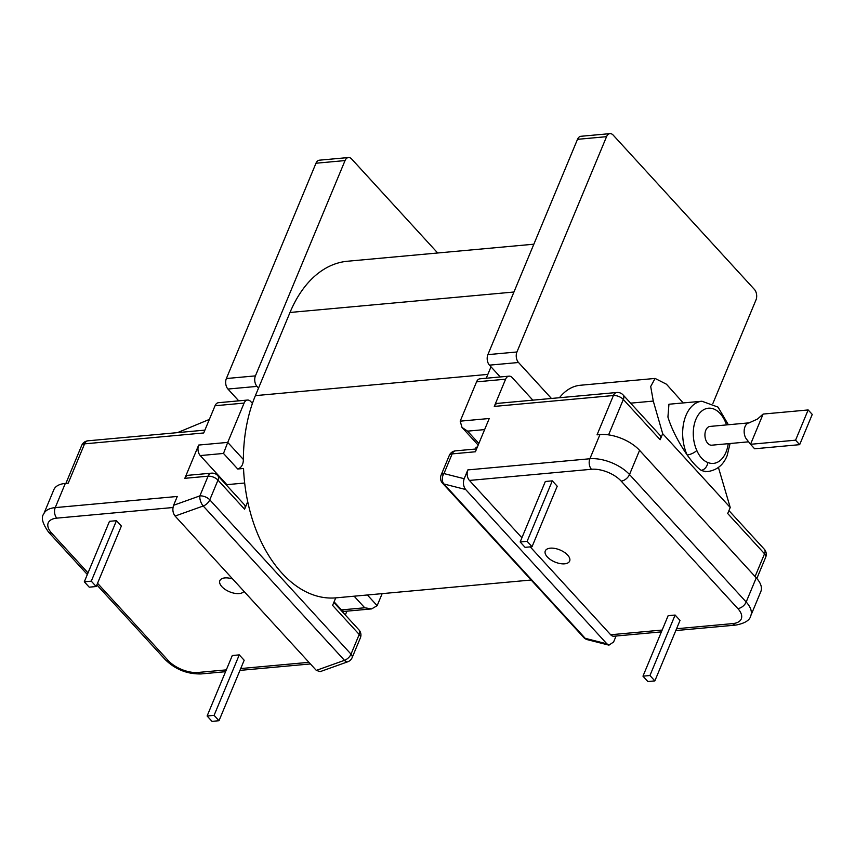 <?xml version="1.0" encoding="UTF-8"?>
<svg xmlns="http://www.w3.org/2000/svg" width="855" height="855" viewBox="0 0 855 855"><rect width="100%" height="100%" fill="white"/><g stroke="black" fill="none" stroke-linecap="round" stroke-linejoin="round"><path stroke-width="1.28" d="M726.504 424.914A27.713 17.549 84.8 0 0 711.467 408.348A27.713 17.549 84.8 0 0 695.885 419.367A27.713 17.549 84.8 0 0 696.804 450.457A7.545 2.8 155.6 0 1 687.153 454.978A35.258 22.326 -95.2 0 1 685.977 415.423A35.258 22.326 -95.2 0 1 701.912 401.23L668.941 404.233L667.926 417.069C671.699 429.167 678.111 441.8 687.153 454.978C692.529 462.534 697.21 467.642 701.175 470.303A7.545 5.536 -67.6 0 0 707.833 462.502A27.713 17.549 84.8 0 0 725.97 452.242A27.713 17.549 84.8 0 0 728.225 443.692M567.645 555.077A13.199 6.541 -157.4 0 0 554.938 548.45A13.199 6.541 -157.4 0 0 545.287 550.93A13.199 6.541 -157.4 0 0 547.307 556.926A13.199 6.541 -157.4 0 0 560.004 563.552A13.199 6.541 -157.4 0 0 569.654 561.072A13.199 6.541 -157.4 0 0 567.645 555.077M232.688 579.017A13.199 6.541 -157.4 0 0 219.853 580.673A13.199 6.541 -157.4 0 0 221.862 586.669A13.199 6.541 -157.4 0 0 234.035 593.188A13.199 6.541 -157.4 0 0 243.953 591.318M749.162 422.84L710.067 426.421A9.426 5.974 84.8 0 0 705.813 430.215A9.426 5.974 84.8 0 0 705.909 440.282A9.426 5.974 84.8 0 0 711.788 445.188L748.617 441.821M749.301 422.83A9.426 5.974 84.8 0 0 749.033 422.862A9.426 5.974 84.8 0 0 745.036 426.624A9.426 5.974 84.8 0 0 746.062 438.54A9.426 5.974 84.8 0 0 746.714 439.438L747.858 440.849M675.119 615.055L668.14 615.686L642.971 676.166L647.876 681.531L654.855 680.901L680.024 620.42L675.119 615.055L649.939 675.525L642.971 676.166M676.572 628.735L732.692 623.605A22.625 11.211 -157.4 0 0 737.844 608.589L621.179 481.109A22.625 11.211 -157.4 0 0 591.457 469.277L469.427 480.435L521.903 537.774M530.228 546.869L610.652 634.752L662.165 630.05M552.309 480.852L545.33 481.493L520.161 541.974L525.066 547.339L532.045 546.708L557.214 486.228L552.309 480.852L527.129 541.333L520.161 541.974M116.451 520.684L109.483 521.326L84.303 581.806L89.219 587.171L96.188 586.53L121.367 526.049L116.451 520.684L91.282 581.165L84.303 581.806M239.261 654.877L232.293 655.518L207.113 715.998L212.029 721.364L218.998 720.722L244.177 660.252L239.261 654.877L214.092 715.357L207.113 715.998M696.804 450.457C699.55 456.72 703.227 460.738 707.833 462.502M209.347 419.42L177.477 432.63M683.209 402.929L666.44 384.205L655.09 378.434L650.698 386.513L653.284 401.081L662.678 433.677L730.223 507.485L718.424 467.439M701.175 470.303L705.172 471.725L708.325 471.447A35.258 22.326 -95.2 0 1 701.175 470.303M532.847 400.161L512.22 377.621A7.545 4.777 84.8 0 0 509.014 376.157A7.545 4.777 84.8 0 0 505.604 379.193L494.276 406.414A7.545 4.777 -95.2 0 1 497.685 403.368L616.818 392.488A7.545 4.777 84.8 0 0 613.409 395.523L494.276 406.414M712.878 403.496L755.98 299.945A7.545 4.777 84.8 0 0 754.399 289.418L613.174 135.101A7.545 4.777 84.8 0 0 609.968 133.637A7.545 4.777 84.8 0 0 606.558 136.672L516.933 351.982A7.545 4.777 84.8 0 0 518.515 362.499L551.422 398.462M655.09 378.434L580.321 385.263A62.212 39.405 84.8 0 0 559.448 397.725M65.311 483.428L55.244 507.614A30.16 14.941 22.6 0 0 43.765 513.919L53.833 489.723A30.16 14.941 22.6 0 1 65.311 483.428L68.218 483.161L84.581 443.852A7.545 4.777 -95.2 0 1 87.99 440.806A7.545 7.545 0 0 0 81.706 445.423A7.545 3.741 22.6 0 1 84.581 443.852L203.714 432.961L215.043 405.74A7.545 4.777 -95.2 0 1 218.453 402.705L247.501 400.055A7.545 4.777 84.8 0 0 244.092 403.09L215.043 405.74M238.748 400.856L227.943 389.046A7.545 4.777 -95.2 0 1 226.372 378.53L315.987 163.23A7.545 4.777 -95.2 0 1 319.396 160.184L348.455 157.534A7.545 4.777 -95.2 0 1 351.662 158.998L437.685 252.995M533.851 244.199L347.504 261.235A127.256 80.605 84.8 0 0 290.005 312.47L255.389 395.63A127.256 80.605 84.8 0 0 252.428 403.4A127.256 80.605 84.8 0 0 243.376 459.488C243.29 464.564 241.399 467.738 237.733 469.01L223.497 453.449L200.252 455.576A7.545 4.777 -95.2 0 1 198.681 445.06L227.729 442.398L244.092 403.09M237.733 469.01L243.547 468.476A127.256 80.605 84.8 0 0 247.715 501.703A127.256 80.605 84.8 0 0 335.726 597.869A127.256 80.605 84.8 0 0 336.047 597.848L531.137 580.021M477.336 447.112L476 447.229L476.887 448.202M476 447.229A127.256 80.605 84.8 0 0 476.075 448.982M518.515 362.499L489.455 365.149L490.994 366.827L487.842 374.394A127.256 80.605 84.8 0 0 486.313 378.231M490.994 366.827L500.261 376.959M505.604 379.193L476.556 381.854L460.193 421.162L489.242 418.501L475.401 451.771L452.156 453.887L443.959 473.585L464.18 478.715L467.845 469.908L589.886 458.761L599.954 434.564L597.047 434.832L613.409 395.523A7.545 3.741 22.6 0 1 623.316 399.467L608.578 434.874M476.556 381.854A7.545 4.777 -95.2 0 1 479.954 378.808L509.014 376.157M489.455 365.149A7.545 4.777 -95.2 0 1 487.884 354.633L516.933 351.982M609.968 133.637L580.908 136.287A7.545 4.777 84.8 0 0 577.499 139.333L487.884 354.633M623.071 394.903L659.91 435.163A7.545 4.478 137.5 0 1 660.167 439.727L623.316 399.467A7.545 4.478 137.5 0 0 623.071 394.903A7.545 7.545 0 0 0 616.818 392.488M662.678 433.677L660.167 439.727M599.954 434.564A30.16 14.941 22.6 0 1 639.572 450.339L629.504 474.525L746.18 602.016L756.248 577.82L639.572 450.339M756.248 577.82A30.16 14.941 22.6 0 1 760.843 591.542L750.776 615.728A30.16 14.941 22.6 0 0 746.18 602.016A7.545 4.478 -42.5 0 1 737.844 608.589M616.081 636.013L613.601 641.987L608.952 645.151L606.879 643.826L465.644 489.509L443.969 484.005A7.545 5.643 -75.8 0 1 443.959 473.585A7.545 3.741 -157.4 0 0 441.084 475.156A7.545 7.545 0 0 0 442.484 483.15A7.545 4.478 137.5 0 0 443.969 484.005L585.205 638.322L606.879 643.826M247.501 400.055A7.545 4.777 84.8 0 1 250.707 401.519L252.428 403.4M335.726 597.869L332.606 605.383L359.207 634.463L351.02 654.15L209.785 499.833L217.982 480.136L244.594 509.217L247.715 501.703M382.164 593.627L377.151 605.671L371.658 608.899L364.732 607.777L354.13 596.192M346.916 611.165L345.324 614.991M371.658 608.899L344.683 611.368A7.545 4.777 -95.2 0 1 341.487 609.904L334.091 601.824M172.988 507.517L56.815 518.141A7.545 4.777 -95.2 0 1 55.244 507.614L177.274 496.466L173.608 505.273L199.878 495.889A7.545 3.506 70.3 0 0 203.234 506L175.083 516.057L316.307 670.384L344.458 660.327A7.545 3.506 70.3 0 0 347.739 661.791A7.545 7.545 0 0 0 352.164 657.581A7.545 3.741 -157.4 0 0 351.02 654.15A7.545 4.478 -42.5 0 1 344.458 660.327L203.234 506A7.545 4.478 -42.5 0 0 209.785 499.833A7.545 3.741 22.6 0 0 199.878 495.889L208.075 476.192L184.83 478.319L198.681 445.06M226.607 485.277L226.864 484.657L244.669 483.022M184.83 478.319A7.545 4.777 -95.2 0 1 188.239 475.284L211.484 473.157A7.545 4.777 84.8 0 0 208.075 476.192A7.545 3.741 22.6 0 1 217.982 480.136A7.545 4.478 137.5 0 0 217.736 475.583L244.338 504.653A7.545 4.478 137.5 0 1 244.594 509.217M226.864 484.657L200.252 455.576M258.541 388.074L257.002 386.396L227.943 389.046M226.372 378.53L255.421 375.879L345.046 160.569A7.545 4.777 -95.2 0 1 348.455 157.534M255.421 375.879A7.545 4.777 84.8 0 0 257.002 386.396M755.072 576.548L764.552 553.784L727.712 513.534L730.223 507.485M749.033 422.862L757.466 419.078L763.12 414.066L750.53 444.301L754.623 448.779L799.66 444.664L812.25 414.419L808.157 409.951L795.567 440.186L750.53 444.301L746.062 438.54M808.157 409.951L763.12 414.066M795.567 440.186L799.66 444.664M96.188 586.53L91.282 581.165M218.998 720.722L214.092 715.357M654.855 680.901L649.939 675.525M532.045 546.708L527.129 541.333M347.739 661.791L320.208 671.624L316.307 670.384M175.083 516.057C172.774 512.957 172.282 509.366 173.608 505.273M661.407 631.877L613.858 636.216A7.545 4.777 -95.2 0 1 610.652 634.752M469.427 480.435A7.545 4.777 -95.2 0 1 467.845 469.908M464.18 478.715C462.854 482.808 463.346 486.41 465.644 489.509M484.635 429.595L467.578 431.144L462.01 427.436L460.193 421.162M583.719 637.467A7.545 7.545 0 0 0 587.428 639.69L587.428 639.69A7.545 5.643 -75.8 0 1 585.205 638.322A7.545 4.478 -42.5 0 1 583.719 637.467L442.484 483.15M243.376 459.488L227.729 442.398L223.497 453.449M97.545 583.281L168.328 660.637A22.625 11.211 -157.4 0 0 198.05 672.458L226.308 669.882M240.715 668.557L308.944 662.326M56.815 518.141A22.625 11.211 -157.4 0 0 51.663 533.146L88.022 572.882M487.842 374.394L255.389 395.63M513.951 292.015L290.005 312.47M606.558 136.672L577.499 139.333M653.284 401.081L630.616 403.154M467.578 431.144L478.853 443.467M367.372 594.984L377.151 605.671M341.487 609.904L364.732 607.777M315.987 163.23L345.046 160.569M449.281 455.469A7.545 3.741 -157.4 0 1 452.156 453.887A7.545 4.777 -95.2 0 1 455.565 450.852A7.545 7.545 0 0 0 449.281 455.469L441.084 475.156M765.695 557.214A7.545 7.545 0 0 0 764.306 549.231A7.545 4.478 -42.5 0 1 764.552 553.784A7.545 3.741 22.6 0 1 765.695 557.214L756.846 578.493M591.457 469.277A7.545 4.777 -95.2 0 1 589.886 458.761A30.16 14.941 22.6 0 1 629.504 474.525A7.545 4.478 -42.5 0 1 621.179 481.109M358.961 629.9A7.545 4.478 137.5 0 1 359.207 634.463A7.545 3.741 -157.4 0 1 360.361 637.894A7.545 7.545 0 0 0 358.961 629.9L333.835 602.444M732.692 623.605A7.545 4.777 84.8 0 0 735.899 625.069L675.813 630.562M225.549 671.699L201.246 673.922A7.545 4.777 -95.2 0 1 198.05 672.458M201.246 673.922C187.437 674.264 175.457 669.518 165.282 659.675A7.545 4.478 -42.5 0 0 168.328 660.637M51.663 533.146A7.545 4.478 137.5 0 1 48.617 532.195L87.338 574.507M701.912 401.23L718.008 407.098L728.364 424.743M730.085 443.521L727.124 455.672C723.544 464.693 717.27 469.951 708.325 471.447M462.01 427.436L478.159 445.081M476.577 448.939L455.565 450.852M728.93 510.585L764.306 549.231M587.428 639.69L608.952 645.151M360.361 637.894L352.164 657.581M217.736 475.583A7.545 7.545 0 0 0 211.484 473.157M87.99 440.806L204.89 430.129M81.706 445.423L65.91 483.364M735.899 625.069C744.962 623.316 749.921 620.196 750.776 615.728M239.956 670.384L310.418 663.95M43.765 513.919C40.848 517.425 42.472 523.517 48.617 532.195M96.861 584.916L165.282 659.675"/></g></svg>
